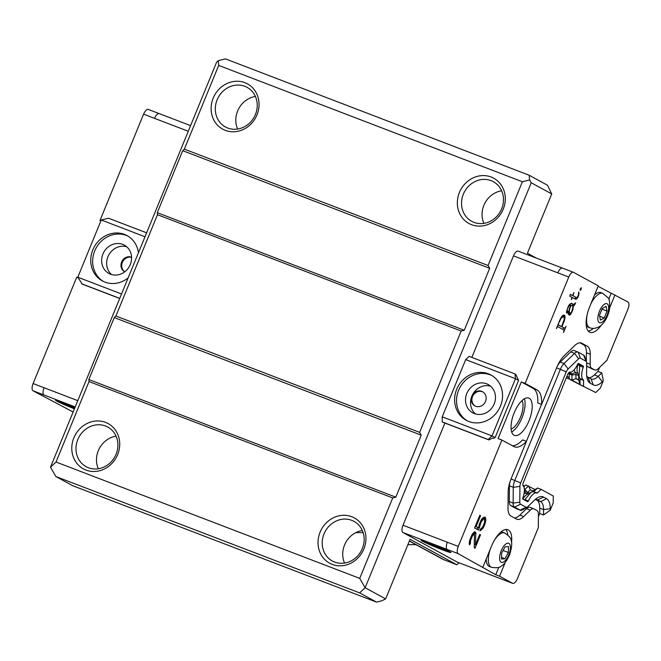 <?xml version="1.0" encoding="UTF-8"?>
<svg xmlns="http://www.w3.org/2000/svg" width="661" height="661" viewBox="0 0 661 661"><rect width="100%" height="100%" fill="white"/><g stroke="black" fill="none" stroke-linecap="round" stroke-linejoin="round"><path stroke-width="0.99" d="M536.294 258.071L527.412 253.237L551.728 193.937L531.229 182.767L365.136 587.736L385.644 598.907L410.084 539.302L456.809 564.767L442.63 559.189L409.366 541.062M458.908 562.742L456.809 564.767M505.244 562.42L499.584 576.21L512.581 583.291A6.453 2.694 -69 0 0 512.713 583.357A6.453 2.694 -69 0 0 517.406 578.631L538.327 527.635L538.434 514.539A9.675 4.04 111 0 0 536.98 510.548L533.948 508.896A9.675 4.04 111 0 0 533.741 508.796A9.675 4.04 111 0 0 530.345 510.135L523.669 516.572A19.351 8.089 -69 0 1 516.877 519.249A19.351 8.089 -69 0 1 516.464 519.059L510.928 516.043A19.351 8.089 -69 0 1 508.02 508.045L508.152 492.247A19.351 8.089 -69 0 1 511.242 478.465L526.453 441.366A30.637 12.799 -69 0 1 514.481 446.828A30.637 12.799 -69 0 1 513.837 446.53L501.914 440.036L458.28 546.416L403.012 525.247A6.453 2.694 111 0 0 402.954 532.502L457.313 562.123A6.453 2.694 111 0 0 457.445 562.181A6.453 2.694 111 0 0 457.594 562.23M403.012 525.247L444.919 423.065M465.699 359.609L515.489 378.687L515.043 373.952L469.079 356.345L465.699 359.609L442.234 416.827L442.192 421.908L442.903 422.296L488.867 439.904L488.157 439.515L492.024 435.896L515.489 378.687L518.588 380.372L495.122 437.59L493.544 438.359L492.693 438.036M471.847 357.411L513.498 255.865L557.818 272.844A6.453 2.694 111 0 1 562.511 268.118L518.191 251.139A6.453 2.694 111 0 0 513.498 255.865M531.229 182.767L529.601 179.957L522.397 181.75L218.7 65.406L218.246 60.68L216.585 62.225L50.5 467.195L56.028 462.031L359.724 578.375L365.136 587.736L359.609 592.892L376.53 602.113L381.686 600.832L385.644 598.907M344.571 563.073A22.573 20.474 118.6 0 1 344.538 545.036A22.573 20.474 118.6 0 1 362.311 530.502M483.893 223.368A22.573 20.474 118.6 0 1 483.869 205.323A22.573 20.474 118.6 0 1 501.641 190.789M324.039 533.865A22.573 20.474 118.6 0 1 353.99 521.38A22.573 20.474 118.6 0 1 362.344 548.539A22.573 20.474 118.6 0 1 332.392 561.024A22.573 20.474 118.6 0 1 324.039 533.865M116.105 454.206A22.573 20.474 -61.4 0 0 107.751 427.047A22.573 20.474 -61.4 0 0 77.8 439.532A22.573 20.474 -61.4 0 0 86.153 466.691A22.573 20.474 -61.4 0 0 116.105 454.206M117.65 454.603A25.796 23.399 118.6 0 1 76.346 462.675A25.796 23.399 118.6 0 1 93.284 421.379A25.796 23.399 118.6 0 1 117.65 454.603M363.88 548.936A25.796 23.399 118.6 0 1 322.585 557.008A25.796 23.399 118.6 0 1 339.523 515.712A25.796 23.399 118.6 0 1 363.88 548.936M501.666 208.826A22.573 20.474 -61.4 0 0 493.313 181.668A22.573 20.474 -61.4 0 0 463.361 194.152A22.573 20.474 -61.4 0 0 471.714 221.319A22.573 20.474 -61.4 0 0 501.666 208.826M503.211 209.231A25.796 23.399 118.6 0 1 461.907 217.295A25.796 23.399 118.6 0 1 478.845 176.008A25.796 23.399 118.6 0 1 503.211 209.231M255.427 114.493A22.573 20.474 -61.4 0 0 247.074 87.335A22.573 20.474 -61.4 0 0 217.122 99.819A22.573 20.474 -61.4 0 0 225.475 126.986A22.573 20.474 -61.4 0 0 255.427 114.493M256.972 114.898A25.796 23.399 118.6 0 1 215.668 122.963A25.796 23.399 118.6 0 1 232.606 81.675A25.796 23.399 118.6 0 1 256.972 114.898M98.332 468.74A22.573 20.474 118.6 0 1 98.299 450.703A22.573 20.474 118.6 0 1 116.072 436.169M237.654 129.035A22.573 20.474 118.6 0 1 237.63 110.99A22.573 20.474 118.6 0 1 255.402 96.456M522.397 181.75L488.049 265.491L489.677 268.292L464.253 330.277L157.277 212.677L182.7 150.691L489.677 268.292M421.231 435.169L395.815 497.155L88.838 379.546L114.254 317.569L421.231 435.169L419.611 432.36L461.163 331.045L464.253 330.277M359.724 578.375L392.725 497.923L395.815 497.155M551.728 193.937L547.506 185.229L529.155 175.231L225.459 58.887L218.246 60.68M529.601 179.957L529.155 175.231M415.893 544.623L407.854 544.747M376.53 602.113L72.834 485.769L55.912 476.548L50.5 467.195M359.609 592.892L55.912 476.548M392.725 497.923L89.028 381.579L56.028 462.031M461.163 331.045L157.467 214.701L115.915 316.016L419.611 432.36M218.7 65.406L184.353 149.146L488.049 265.491M89.028 381.579L88.838 379.546M114.254 317.569L115.915 316.016M157.467 214.701L157.277 212.677M182.7 150.691L184.353 149.146M363.129 532.634L355.816 532.626M74.511 408.655A12.493 0.636 22.3 0 1 65.15 404.796A12.493 0.636 22.3 0 1 58.961 401.706A12.493 0.636 22.3 0 1 74.957 407.564M74.553 408.556L60.168 402.177L74.924 407.647M66.092 404.053L65.72 404.962M75.032 407.383A16.128 0.818 -157.7 0 0 64.538 403.127A16.128 0.818 -157.7 0 0 55.582 400.26A16.128 0.818 -157.7 0 0 74.437 408.837M128.102 277.975A25.796 23.399 118.6 0 1 102.356 280.9A25.796 23.399 118.6 0 1 93.441 248.437A25.796 23.399 118.6 0 1 124.483 234.407A25.796 23.399 118.6 0 1 127.044 235.589A25.796 23.399 118.6 0 1 138.446 252.75M127.986 236.134A25.796 23.399 -61.4 0 0 126.383 235.448A25.796 23.399 -61.4 0 0 95.614 248.941A25.796 23.399 -61.4 0 0 103.323 281.396M122.723 244.388A16.128 14.625 -61.4 0 0 103.323 253.155A16.128 14.625 -61.4 0 0 108.891 273.447A16.128 14.625 -61.4 0 0 129.457 266.284A16.128 14.625 -61.4 0 0 124.326 245.124A16.128 14.625 -61.4 0 0 122.723 244.388M111.544 274.538A16.128 14.625 118.6 0 1 108.776 255.014A16.128 14.625 118.6 0 1 126.681 246.76M131.58 257.36A8.064 7.312 -61.4 0 0 122.516 261.979A8.064 7.312 -61.4 0 0 124.78 271.778A8.064 7.312 118.6 0 1 124.599 271.712A8.064 7.312 118.6 0 1 121.814 261.566A8.064 7.312 118.6 0 1 131.514 257.187A8.064 7.312 118.6 0 1 131.572 257.203M146.626 232.812L108.47 218.204L101.265 219.997L77.8 277.207L82.303 284.147L119.699 298.475M77.8 277.207L121.541 293.971M145.007 236.754L101.265 219.997M81.584 283.759L119.74 298.375M148.419 109.495A6.453 2.694 -69 0 0 148.287 109.429A6.453 2.694 -69 0 0 143.594 114.155L99.96 220.534L100.893 220.89M78.056 277.661L76.742 277.157L33.108 383.537A6.453 2.694 111 0 0 33.05 390.791L73.131 412.01M100.844 221.014L99.96 220.534M501.55 559.041L501.616 553.1L505.062 546.854L508.441 546.556L508.375 552.505L504.93 558.743L501.55 559.041M500.898 531.981A18.384 7.684 -69 0 1 502.542 532.171L504.624 532.973A18.384 7.684 111 0 0 494.048 540.838M490.132 549.489A18.384 7.684 111 0 0 488.314 559.462A18.384 7.684 111 0 0 491.47 567.303L489.388 566.51A18.384 7.684 -69 0 1 486.232 558.983M501.567 557.454L504.93 558.743M503.071 550.464L508.375 552.505M604.228 317.958L600.436 320.098L599.461 315.355L602.287 308.472L606.079 306.332L607.054 311.075L604.228 317.958L599.634 316.198M587.117 314.81A18.384 7.684 111 0 0 589.728 327.716L587.654 326.922A18.384 7.684 -69 0 1 586.299 325.972M594.512 294.971A18.384 7.684 -69 0 1 600.799 292.592L602.882 293.385A18.384 7.684 111 0 0 590.843 303.911M602.006 309.141L607.054 311.075M431.41 543.896A12.493 0.636 22.3 0 1 447.522 551.183A12.493 0.636 22.3 0 1 440.647 548.927A12.493 0.636 22.3 0 1 424.486 541.739A12.493 0.636 22.3 0 1 431.41 543.896M429.881 544.391L425.758 542.136L431.897 544.16L446.299 550.679L429.881 544.391L430.204 543.606M440.532 547.746L440.16 548.655M430.071 543.16A16.128 0.818 22.3 0 1 450.942 552.53A16.128 0.818 22.3 0 1 435.715 547.168A16.128 0.818 22.3 0 1 421.107 540.293A16.128 0.818 22.3 0 1 430.071 543.16M524.421 398.773A19.995 8.353 -69 0 1 522.306 417.017A19.995 8.353 -69 0 1 511.688 432.013M511.11 429.047A16.128 6.734 111 0 0 520.794 416.438A16.128 6.734 111 0 0 522.008 400.591M468.814 421.487A25.796 23.399 118.6 0 1 466.245 420.305A25.796 23.399 118.6 0 1 458.04 386.454A25.796 23.399 118.6 0 1 490.933 374.994A25.796 23.399 118.6 0 1 499.848 407.457A25.796 23.399 118.6 0 1 468.814 421.487M491.875 375.539A25.796 23.399 -61.4 0 0 459.949 387.495A25.796 23.399 -61.4 0 0 467.211 420.801M474.383 413.588A16.128 14.625 -61.4 0 0 493.784 404.821A16.128 14.625 -61.4 0 0 488.206 384.528A16.128 14.625 -61.4 0 0 467.649 391.692A16.128 14.625 -61.4 0 0 472.78 412.844A16.128 14.625 -61.4 0 0 474.383 413.588M475.433 413.943A16.128 14.625 118.6 0 1 471.822 396.179A16.128 14.625 118.6 0 1 490.561 386.164M471.822 396.179A8.064 7.312 118.6 0 1 482.522 391.717A8.064 7.312 118.6 0 1 485.306 401.863A8.064 7.312 118.6 0 1 475.606 406.242A8.064 7.312 118.6 0 1 474.805 405.879A8.064 7.312 118.6 0 1 471.822 396.179M482.869 391.923A8.064 7.312 -61.4 0 0 472.954 395.683A8.064 7.312 -61.4 0 0 475.168 406.061M569.187 378.993L566.328 377.894M515.043 373.952L515.754 374.341L518.588 380.372M495.122 437.59L492.024 435.896L442.234 416.827M493.544 438.359L492.825 437.97L488.867 439.904M442.192 421.908L488.157 439.515M568.733 372.779A12.666 5.296 111 0 0 568.964 373.027A2.454 1.025 -69 0 1 569.228 373.961L569.187 379.075L583.423 386.429M535.121 489.57L525.776 484.918L523.793 486.827M569.187 379.075L571.922 380.125L571.963 375.01A2.454 1.025 -69 0 0 571.699 374.076A12.666 5.296 -69 0 1 570.658 372.16M568.964 373.027L571.699 374.076L575.376 372.424A5.354 2.239 -69 0 1 575.962 374.473L575.929 378.629L571.922 380.125L579.978 384.512M529.188 398.277A19.995 8.353 -69 0 1 529.213 420.264A19.995 8.353 -69 0 1 514.456 435.425A19.995 8.353 -69 0 1 513.812 413.761A19.995 8.353 -69 0 1 528.767 398.079A19.995 8.353 -69 0 1 529.188 398.277M588.257 331.07A22.573 9.436 111 0 0 593.363 328.385M601.394 325.047A22.573 9.436 -69 0 1 589.984 332.301A22.573 9.436 -69 0 1 589.711 306.679L598.271 285.816L573.591 272.373A6.453 2.694 -69 0 0 573.459 272.307L562.511 268.118A6.453 2.694 111 0 1 562.651 268.184M524.322 488.95L527.552 492.503L530.32 489.834L528.511 485.967L525.115 489.247A2.454 1.025 -69 0 1 524.371 489.611M550.208 510.242L543.507 514.985L539.682 513.523L539.723 508.127A19.351 8.089 111 0 0 536.815 500.137L540.64 501.608L546.581 498.708A24.184 10.105 -69 0 1 550.216 508.697L550.208 510.242L553.216 502.905L553.274 496.006L541.111 489.388L537.434 492.941A1.165 0.487 -69 0 1 537.021 493.098A1.165 0.487 -69 0 1 537.005 493.089A12.146 5.073 -69 0 0 536.831 493.015A12.146 5.073 -69 0 0 528.403 500.947A1.165 0.487 -69 0 1 527.602 501.707A1.165 0.487 -69 0 1 527.577 501.699L522.851 499.121A9.766 4.082 -69 0 1 526.66 494.758L531.237 492.098L533.452 491.734M539.682 513.523L538.418 516.605M499.584 576.21L495.758 574.748L458.222 553.678L402.954 532.502M501.914 440.036L498.08 438.565L521.306 381.951L525.131 383.421L568.766 277.033A6.453 2.694 -69 0 1 573.459 272.307M598.056 286.32L627.95 301.986A6.453 2.694 111 0 1 627.892 309.249L606.972 360.245L598.263 368.656A9.675 4.04 111 0 1 594.867 369.986A9.675 4.04 111 0 1 594.66 369.896L587.803 366.772A9.675 4.04 -69 0 1 586.662 365.211M599.634 367.334L597.957 371.424L601.791 372.895L603.303 380.786L602.27 381.777A24.184 10.105 -69 0 1 593.264 384.876L591 378.836A19.351 8.089 -69 0 0 591.405 379.026A19.351 8.089 -69 0 0 598.205 376.349L602.27 381.777M578.805 380.191L575.929 378.629L578.664 379.67L579.986 384.562L595.701 392.543L600.295 388.114L603.303 380.786M577.739 373.333L575.376 372.424A9.766 4.082 -69 0 1 574.351 369.59M524.033 493.643A9.766 4.082 -69 0 1 525.817 493.28L524.38 489.768M529.354 493.189L527.552 492.503A5.354 2.239 -69 0 1 525.817 493.28L527.85 494.064M458.28 546.416A6.453 2.694 111 0 0 458.222 553.678M482.894 567.121L491.453 546.259A22.573 9.436 -69 0 1 507.871 529.725A22.573 9.436 -69 0 1 511.515 542.755M483.431 519.108L481.142 521.959L478.539 530.114L474.59 527.957L479.779 515.291L480.539 515.712L476.11 526.511L478.547 527.833L479.465 523.776L481.299 519.769L482.522 518.15L484.653 517.034L485.257 517.365L485.868 519.976L484.943 524.033L483.117 528.048L479.911 530.857L480.828 528.626L481.745 528.213L483.265 525.85L484.645 522.05L484.348 519.149L482.166 518.621M475.796 532.716L475.474 544.854L479.754 534.418L480.514 534.832L475.019 548.242L474.259 547.829L474.424 534.253L472.598 535.534L470.458 540.748L470.458 543.028L469.69 544.887L469.236 544.185L469.541 540.706L472.144 534.377L474.276 531.89L475.796 532.716L474.119 532.039M589.067 377.778A19.351 8.089 111 0 0 594.371 374.886L597.957 371.424M591.256 368.59A9.675 4.04 -69 0 1 591.041 368.524A9.675 4.04 -69 0 1 590.835 368.425M586.357 361.476L586.431 352.751A19.351 8.089 111 0 0 583.523 344.753L579.912 342.786M525.131 383.421L537.054 389.916A30.637 12.799 -69 0 1 541.599 404.433L537.773 402.962A30.637 12.799 111 0 0 533.22 388.445L521.306 381.951M512.341 445.721A30.637 12.799 111 0 0 522.62 439.896L526.453 441.366M514.531 518.001A19.351 8.089 111 0 0 519.843 515.109L526.511 508.664A9.675 4.04 -69 0 1 529.907 507.334L533.741 508.796M536.815 500.137L535.716 499.542M516.72 508.813A9.675 4.04 -69 0 1 516.505 508.747A9.675 4.04 -69 0 1 516.299 508.648L510.763 505.632A9.675 4.04 -69 0 1 509.309 501.633L509.441 485.835A9.675 4.04 -69 0 1 510.069 481.646M526.404 441.35L541.549 404.408M557.297 366.202A9.675 4.04 -69 0 1 560.197 362.063L570.716 351.916A9.675 4.04 -69 0 1 574.112 350.586L577.937 352.049A9.675 4.04 -69 0 1 578.144 352.148L583.68 355.164A9.675 4.04 -69 0 1 584.828 356.742L586.522 361.997A4.834 2.024 -69 0 1 586.679 363.203L586.596 373.234A24.184 10.105 -69 0 0 587.373 379.265A24.184 10.105 -69 0 0 590.232 383.223L593.264 384.876M543.507 514.985L543.557 509.598L539.723 508.127M495.758 574.748L498.815 567.287M507.764 534.906A22.573 9.436 111 0 0 505.764 529.494M614.953 294.913L609.764 307.563M541.599 404.433L556.818 367.334A19.351 8.089 -69 0 1 564.097 355.833L574.607 345.686A19.351 8.089 -69 0 1 581.399 343.018A19.351 8.089 -69 0 1 581.812 343.208L587.348 346.224A19.351 8.089 -69 0 1 590.256 354.213L590.174 364.244A9.675 4.04 111 0 0 591.628 368.243L594.66 369.896M580.176 290.468L580.242 288.849L581.316 287.692L581.201 289.378L580.176 290.468M573.599 304.465L575.673 302.854L574.012 305.828L573.227 306.084L572.93 309.555L571.831 312.223L570.402 314.677L569.278 315.19L568.171 313.454L570.559 304.944L570.038 304.663L568.584 306.53L567.361 309.513L567.064 311.43L567.262 310.959L567.84 311.273L567.088 313.099L566.535 312.802L566.535 311.612L568.361 306.117L569.509 304.44L571.319 303.225L573.599 304.465L571.054 303.349M571.368 299.73L571.972 297.326L569.699 296.087L570.418 294.343L572.682 295.583L573.93 292.534L573.004 295.756L576.103 297.442L577.334 297.194L578.276 295.55L578.763 291.988L578.714 295.434L576.813 298.979L575.417 299.202L572.286 297.5L571.368 299.73M560.445 318.66L561.9 316.189L563.734 314.95L564.742 315.504L565.089 316.735L564.337 320.8L561.891 326.757L564.825 328.352L566.064 326.286L563.511 332.508L564.106 330.095L557.603 326.551L556.364 328.608L560.445 318.66M608.764 299.202L611.128 293.443M601.791 372.895L598.205 376.349L594.371 374.886M578.689 376.266L578.664 379.67M595.701 392.543L579.986 384.562L580.036 379.026L583.589 380.389A1.165 0.487 -69 0 0 583.423 379.91L579.871 378.555L580.036 379.026A1.165 0.487 -69 0 0 579.994 378.736A1.165 0.487 -69 0 0 579.912 378.579L577.367 372.176A9.766 4.082 -69 0 1 577.978 364.525L577.59 364.376M578.168 363.88A5.354 2.239 -69 0 1 577.978 364.525L579.714 365.789L578.97 377.134M530.32 489.834L533.055 490.883L532.254 491.66M481.902 520.554L481.059 520.232M481.704 519.232L482.67 519.604M482.356 518.356L484.042 518.984M480.183 530.196L480.828 530.444M480.605 529.172L481.894 529.659M482.166 527.685L483.117 528.048M483.216 525.958L484.034 526.272M484.141 523.727L484.943 524.033M484.678 521.752L485.554 522.091M484.488 519.447L485.868 519.976M484.191 519.067L484.075 517.902L485.711 518.53M484.075 517.902L483.835 517.29M484.513 517.084L485.257 517.365M475.259 526.313L478.547 527.833M475.309 526.206L476.11 526.511M479.737 515.398L480.539 515.712M476.994 529.271L477.705 527.519M478.647 527.139L479.613 527.503M478.936 525.454L479.77 525.768M479.432 523.892L480.225 524.198M480.34 521.653L481.142 521.959M474.259 534.162L474.309 533.088L475.953 533.716M475.474 544.854L474.383 544.433M474.309 533.088L474.16 532.088M474.928 531.857L475.342 532.014M469.236 542.557L470.458 543.028M469.368 541.673L470.302 542.028M469.641 540.434L470.458 540.748M470.293 538.508L471.07 538.806M470.88 537.005L471.681 537.31M471.731 535.203L472.598 535.534M472.285 534.171L473.359 534.584M472.714 533.543L474.119 534.088M474.35 545.226L474.639 544.532M479.712 534.526L480.514 534.832M546.581 498.708L543.549 497.055A24.184 10.105 -69 0 0 537.723 497.683A24.184 10.105 -69 0 0 534.542 500.154L527.866 506.599A4.834 2.024 -69 0 1 527.23 507.094L522.463 509.862A9.675 4.04 -69 0 1 520.339 510.209A9.675 4.04 -69 0 1 520.133 510.118L514.597 507.103A9.675 4.04 -69 0 1 513.143 503.104L513.267 487.297A9.675 4.04 -69 0 1 514.812 480.407L560.388 369.284A9.675 4.04 -69 0 1 564.031 363.533L574.541 353.387A9.675 4.04 -69 0 1 577.937 352.049M535.129 499.609A19.351 8.089 -69 0 1 537.203 499.766A19.351 8.089 -69 0 1 537.608 499.956L536.765 499.633M550.216 508.697L543.557 509.598A19.351 8.089 -69 0 0 540.64 501.608L537.608 499.956L543.549 497.055M586.728 376.109A19.351 8.089 -69 0 0 587.96 377.183L591 378.836M580.242 289.006L581.201 289.378M567.229 311.042L567.84 311.273M566.601 311.257L567.064 311.43M569.096 305.035L569.509 305.192M569.493 304.457L570.038 304.663M568.386 314.215L570.402 314.677M568.757 314.049L569.278 313.157M572.823 307.291L573.327 307.481M571.591 305.514L573.227 306.084M571.591 305.456L574.012 305.828M572.368 305.2L573.021 304.25M574.541 304.01L575.111 304.225M574.153 298.516L576.813 298.979M575.169 298.351L575.855 297.351M577.392 297.144L577.937 297.351M578.325 292.963L579.127 293.269M573.004 295.756L576.103 297.442M570.327 294.558L572.682 295.583M562.875 329.426L563.527 327.856M561.891 326.757L564.825 328.352M564.073 317.544L565.072 317.924M563.436 316.925L563.453 316.107L565.089 316.735M563.453 316.107L563.189 315.198M563.536 315.041L564.742 315.504M577.937 363.757L579.647 364.69A1.165 0.487 -69 0 1 579.788 364.88A1.165 0.487 -69 0 1 579.714 365.789M524.016 499.757L524.801 499.691A1.165 0.487 -69 0 1 524.57 500.055M524.801 499.691L531.237 492.098M533.055 490.883L537.558 488.025L533.873 491.577A1.165 0.487 -69 0 1 533.724 491.693A1.165 0.487 -69 0 1 533.526 491.751M527.23 507.094A4.834 2.024 -69 0 1 526.065 507.218L520.529 504.203A4.834 2.024 -69 0 1 519.802 502.203L519.934 486.405A4.834 2.024 -69 0 1 520.703 482.96L566.279 371.829A4.834 2.024 -69 0 1 568.105 368.954L578.615 358.807A4.834 2.024 -69 0 1 580.416 358.188L585.952 361.203A4.834 2.024 -69 0 1 586.522 361.997M561.858 316.264L563.99 317.23L564.263 319.18L561.586 326.592L557.909 324.848M583.589 380.389L583.547 385.925M562.552 386.759L568.237 373.258L569.228 372.3A1.165 0.487 -69 0 1 569.608 372.135A11.848 4.949 -69 0 0 577.656 364.236A1.165 0.487 -69 0 1 578.458 363.467A1.165 0.487 -69 0 1 578.482 363.476L583.209 366.054A1.165 0.487 -69 0 1 583.233 367.268L579.68 365.905M583.423 379.91A12.146 5.073 -69 0 1 583.233 367.268M522.851 499.121A1.165 0.487 -69 0 1 522.834 497.898A11.848 4.949 -69 0 0 523.025 485.728A1.165 0.487 -69 0 1 522.892 485.273L522.901 483.786L528.337 470.178L562.676 386.801M537.558 488.025L541.111 489.388M572.806 307.993L571.6 311.835L570.807 312.992L569.328 313.074L569.352 310.53L570.906 305.134L572.839 306.192L572.806 307.993M570.559 305.101L571.079 305.299M568.584 311.86L569.055 312.042M568.369 312.711L569.328 313.074M568.344 312.802L569.939 313.413M563.098 316.743L560.346 318.899M561.486 316.892L562.214 317.164M561.106 317.536L561.627 317.734M557.975 324.683L560.726 319.048M561.586 326.592L558.355 324.824M444.498 560.049L409.415 540.929M77.791 400.657L44.056 387.726A6.453 2.694 -69 0 0 43.998 394.989L75.205 406.945M143.594 114.155L154.534 118.344A6.453 2.694 -69 0 1 159.227 113.618A6.453 2.694 -69 0 1 159.367 113.684M154.534 118.344L188.269 131.266M33.108 383.537L44.056 387.726M33.05 390.791L43.998 394.989M499.6 557.967A10.188 4.255 -69 0 1 507.772 543.168A10.188 4.255 -69 0 1 507.615 557.264A10.188 4.255 -69 0 1 499.6 557.967M601.791 322.394A10.188 4.255 -69 0 1 599.486 311.166A10.188 4.255 -69 0 1 608.484 306.084A10.188 4.255 -69 0 1 601.791 322.394M522.892 485.356L524.636 486.017L522.892 485.348M566.832 376.679L569.195 377.58M457.313 562.123L501.633 579.102A6.453 2.694 111 0 0 501.773 579.16A6.453 2.694 111 0 0 501.914 579.21M522.917 485.538L524.504 486.149M569.195 377.357L566.915 376.481M447.34 542.227A6.453 2.694 111 0 0 447.274 549.481M578.416 375.415L575.962 374.473L571.963 375.01L569.228 373.961M512.581 583.291L501.633 579.102M568.766 277.033L557.818 272.844M519.843 515.109L523.669 516.572M526.511 508.664L530.345 510.135M570.716 351.916L574.541 353.387L578.615 358.807M560.197 362.063L564.031 363.533L568.105 368.954M556.612 367.83L566.279 371.829M511.036 478.961L520.703 482.96M509.441 485.835L513.267 487.297L519.934 486.405M509.309 501.633L513.134 503.104L519.802 502.203M510.763 505.632L514.597 507.103L520.529 504.203M516.299 508.648L520.133 510.118L526.065 507.218M537.054 389.916L533.22 388.445M581.812 343.208L580.969 342.885M587.348 346.224L583.523 344.753M590.256 354.213L586.431 352.751M590.174 364.244L586.679 362.906M587.803 366.772L591.628 368.243M533.559 491.751L537.434 492.941M583.68 355.164L585.952 361.203M578.144 352.148L580.416 358.188M587.968 377.183L590.232 383.223M579.647 364.69L583.209 366.054M524.851 499.592L528.403 500.947M58.961 401.706L58.325 400.888M190.583 125.631L148.287 109.429M491.47 567.303C496.733 568.096 499.972 567.7 501.187 566.105C503.864 564.907 506.681 561.082 509.648 554.653C511.788 547.705 512.258 542.945 511.06 540.368C511.209 538.351 509.061 535.889 504.624 532.973M589.728 327.716C592.355 328.856 595.404 328.567 598.874 326.865C600.362 326.237 606.724 321.857 609.467 309.637C609.929 302.531 609.459 298.574 608.037 297.772L602.882 293.385M447.522 551.183L448.546 551.051M424.486 541.739L423.858 540.921M457.445 562.181L512.713 583.357M516.505 508.747L520.339 510.209M591.041 368.524L594.867 369.986M533.32 491.668L536.831 493.015"/></g></svg>
